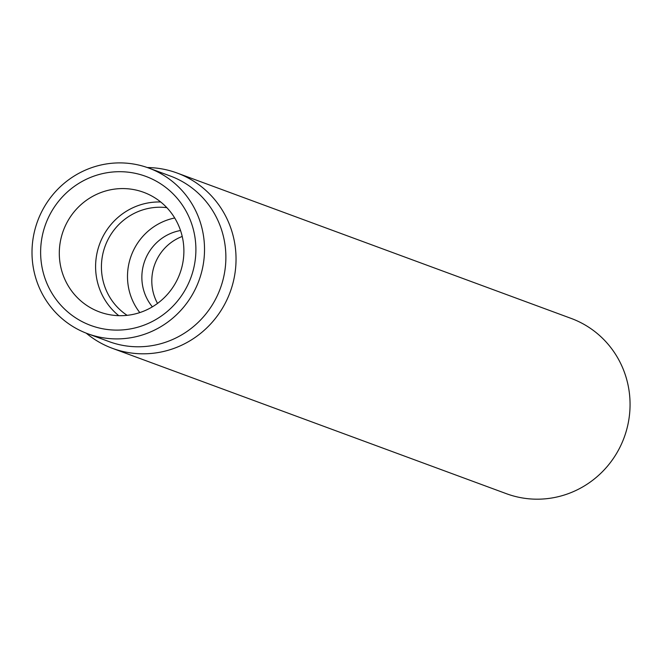 <?xml version="1.0" encoding="UTF-8"?>
<svg xmlns="http://www.w3.org/2000/svg" width="662" height="662" viewBox="0 0 662 662"><rect width="100%" height="100%" fill="white"/><g stroke="black" fill="none" stroke-linecap="round" stroke-linejoin="round"><path stroke-width="0.99" d="M86.209 333.151A93.425 91 -69.7 0 0 112.408 348.328L506.43 493.703A93.425 91 -69.7 0 0 628.9 389.661A93.425 91 -69.7 0 0 571.107 318.397L177.093 173.022A93.425 91 -69.7 0 0 147.312 167.536M112.408 348.328A93.425 91 -69.7 0 0 234.878 244.286A93.425 91 -69.7 0 0 177.093 173.022M160.717 201.984A63.759 62.096 -69.7 0 0 96.387 276.708A63.759 62.096 -69.7 0 0 118.771 315.666M60.093 263.319A63.759 62.096 -69.7 0 0 99.532 311.951A63.759 62.096 -69.7 0 0 183.101 240.951A63.759 62.096 -69.7 0 0 143.671 192.319A63.759 62.096 -69.7 0 0 60.093 263.319M166.849 207.661A58.852 57.321 -69.7 0 0 102.155 276.228A58.852 57.321 -69.7 0 0 127.129 315.335M174.71 217.988A58.852 57.321 -69.7 0 0 128.229 285.852A58.852 57.321 -69.7 0 0 139.806 312.588M180.536 230.517A46.787 45.57 -69.7 0 0 142.438 284.677A46.787 45.57 -69.7 0 0 152.376 306.854M182.232 236.458A46.787 45.57 -69.7 0 0 152.384 288.351A46.787 45.57 -69.7 0 0 157.523 303.428M87.707 333.722L109.065 341.6A88.278 85.977 -69.7 0 0 224.782 243.293A88.278 85.977 -69.7 0 0 170.175 175.96L148.818 168.082A88.278 85.977 -69.7 0 0 33.1 266.389A88.278 85.977 -69.7 0 0 87.707 333.722A88.278 85.977 -69.7 0 0 203.424 235.415A88.278 85.977 -69.7 0 0 148.818 168.082M194.909 236.963A79.448 77.38 110.3 0 1 130.613 328.873A79.448 77.38 110.3 0 1 41.615 264.841A79.448 77.38 110.3 0 1 105.912 172.931A79.448 77.38 110.3 0 1 194.909 236.963"/></g></svg>
